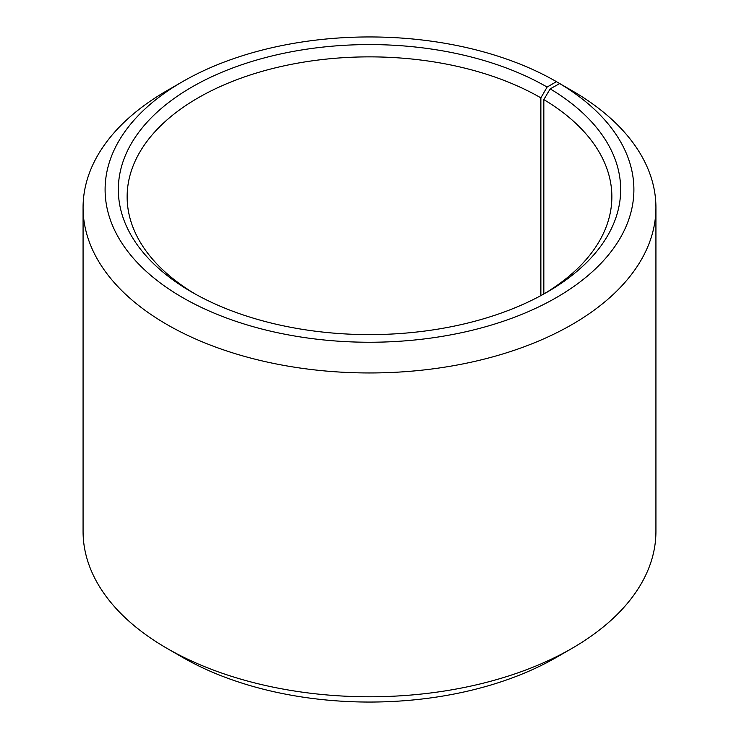 <?xml version="1.0" encoding="UTF-8"?>
<svg xmlns="http://www.w3.org/2000/svg" width="739" height="739" viewBox="0 0 739 739"><rect width="100%" height="100%" fill="white"/><g stroke="black" fill="none" stroke-linecap="round" stroke-linejoin="round"><path stroke-width="1.11" d="M543.941 293.937A242.364 139.93 -0 0 0 611.864 196.796A242.364 139.93 -0 0 0 543.839 99.589L543.839 293.993M572.041 90.694L556.458 81.66L547.109 87.054A251.177 145.02 -0 0 0 191.891 87.054A251.177 145.02 -0 0 0 191.891 292.136A251.177 145.02 -0 0 0 547.109 292.136A251.177 145.02 -0 0 0 550.186 88.865L543.839 99.589M556.458 81.66A264.396 152.65 -0 0 0 182.542 81.66A264.396 152.65 -0 0 0 182.542 297.54A264.396 152.65 -0 0 0 554.823 298.473A264.396 152.65 -0 0 0 559.691 83.562L550.186 88.865M182.542 81.66L166.959 90.657A286.427 165.37 -0 0 0 83.073 207.585A286.427 165.37 -0 0 0 166.959 324.523A286.427 165.37 -0 0 0 479.112 360.373A286.427 165.37 -0 0 0 655.927 207.585A286.427 165.37 -0 0 0 575.542 92.717L559.691 83.562M83.073 207.585L83.073 531.415A286.427 165.37 -0 0 0 166.959 648.343L182.542 657.341A264.396 152.65 -0 0 0 182.542 657.341L182.542 657.341A264.396 152.65 -0 0 0 556.458 657.341L572.041 648.343A286.427 165.37 -0 0 0 655.927 531.415L655.927 207.585M182.542 657.341L166.959 648.343A286.427 165.37 -0 0 0 572.041 648.343M547.109 87.054L540.874 97.853A242.364 139.93 -0 0 0 276.755 67.517A242.364 139.93 -0 0 0 127.136 196.796A242.364 139.93 -0 0 0 195.059 293.937M540.874 97.853L540.874 295.618"/></g></svg>
